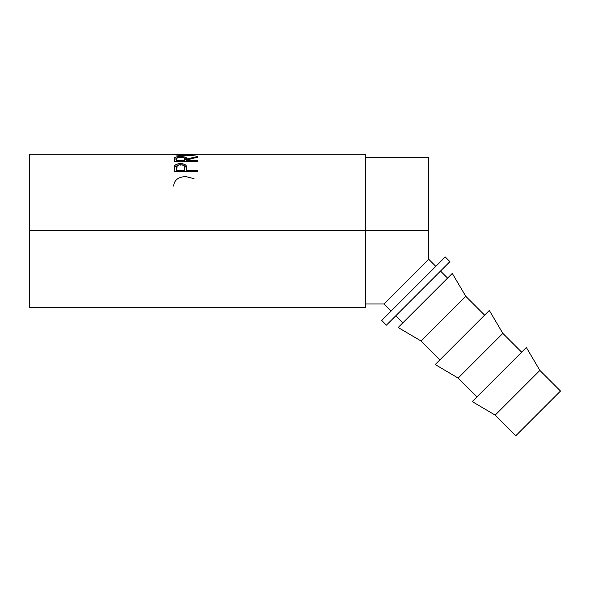 <?xml version="1.0" encoding="UTF-8"?>
<svg xmlns="http://www.w3.org/2000/svg" width="590" height="590" viewBox="0 0 590 590"><rect width="100%" height="100%" fill="white"/><g stroke="black" fill="none" stroke-linecap="round" stroke-linejoin="round"><path stroke-width="0.89" d="M384.053 303.99L391.111 311.048L384.053 303.99L428.753 259.29L428.753 157.596L428.753 230.793L365.535 230.793L428.753 230.793L428.753 259.29L435.811 266.348L428.753 259.29L384.053 303.99L365.535 303.99M29.5 307.316L29.5 230.793L29.5 307.316L365.535 307.316L365.535 230.793L29.5 230.793L29.5 154.27L29.5 230.793L365.535 230.793L365.535 154.27L197.834 154.27M197.517 171.668L174.227 171.668L174.286 167.317L174.898 165.407L176.72 164.219L180.474 163.651L184.309 164.241L185.636 165.016L186.61 166.786L186.772 170.363L197.517 170.363L197.517 171.668L174.227 171.668L174.581 165.908L174.227 170.222L174.581 167.317L177.553 165.414L174.581 167.317L174.581 165.908C175.473 164.418 177.442 163.666 180.474 163.651L180.474 165.112L180.474 163.651C183.578 163.659 185.548 164.448 186.388 166.004L186.388 167.413L185.636 166.446L183.46 165.429L186.388 167.413L186.772 170.687L186.388 166.004L186.772 171.668L186.772 170.363L197.517 170.363L197.517 171.668M197.517 157.176L197.517 156.512L197.517 157.176L186.772 159.971L186.772 160.635L197.517 160.635L197.517 161.49L174.227 161.49L174.426 158.076L176.646 156.903L183.313 156.748L186.152 157.633L186.772 159.035L197.517 156.512L197.517 157.176L186.772 159.971L186.772 160.635L197.517 160.635L197.517 161.49L174.227 161.49L174.544 159.455L174.227 161.195M173.689 154.381L176.019 154.403L173.63 154.322C174.382 154.934 178.497 155.406 185.975 155.738L179.146 155.377L173.689 154.381M176.749 154.27L180.164 155.067L185.968 155.354L185.968 155.738C193.431 155.384 197.48 154.912 198.115 154.315L195.725 154.403L198.063 154.366L194.612 155.118L185.975 155.738L185.968 155.354L192.945 154.912L195.025 154.27M197.23 154.292L197.901 154.27M173.836 154.27L174.485 154.292M381.7 320.459L386.406 325.164L449.927 261.643L445.221 256.938L381.7 320.459L386.406 325.164L449.927 261.643L445.221 256.938L381.7 320.459M495.187 415.117L515.8 435.73L560.5 391.037L539.887 370.417L495.187 415.117L539.887 370.417L526.369 347.488L472.258 401.598L495.187 415.117L472.258 401.598L526.369 347.488L539.887 370.417L560.5 391.037L515.8 435.73L495.187 415.117M458.142 378.072L476.963 396.893L458.142 378.072L502.842 333.372L458.142 378.072L435.214 364.554L458.142 378.072M521.663 352.193L502.842 333.372L489.324 310.443L435.214 364.554L489.324 310.443L502.842 333.372L521.663 352.193M421.098 341.027L439.919 359.848L421.098 341.027L465.798 296.328L421.098 341.027L398.169 327.516L421.098 341.027M484.619 315.149L465.798 296.328L452.279 273.406L398.169 327.516L452.279 273.406L465.798 296.328L484.619 315.149M395.816 315.753L402.874 322.811L395.816 315.753M447.574 278.111L440.516 271.053L447.574 278.111M184.382 160.635L184.146 158.017L182.435 157.279L177.177 157.714L176.617 160.635L184.382 160.635L176.617 160.635L176.617 161.49L176.617 159.005C176.181 157.906 177.457 157.279 180.452 157.124C183.52 157.279 184.84 157.921 184.412 159.042L184.382 160.635M184.382 170.363L184.169 166.247L182.443 164.957L179.493 164.75L177.207 165.694L176.617 170.363L184.382 170.363L176.617 170.363L176.617 171.668L176.617 167.84C176.211 166.033 177.502 164.979 180.488 164.684C183.527 164.994 184.847 166.078 184.434 167.944L184.382 170.363M195.725 154.322L195.725 154.934L195.725 154.322C195.253 154.764 192.001 155.111 185.968 155.354C179.884 155.111 176.565 154.764 176.019 154.322L195.725 154.322M176.019 154.934L176.019 154.322L176.019 154.934M184.412 160.598L184.412 159.035M184.434 169.315L184.434 167.936M174.677 159.315L176.661 158.511L174.677 159.315M185.496 158.858L184.368 158.526L186.772 160.591L185.496 158.858M173.63 186.086C174.153 180.112 178.187 176.941 185.739 176.558L194.044 178.681M186.772 160.635L186.772 161.49L186.772 160.635M197.517 156.512L186.772 159.035L186.772 160.591L186.772 159.035C187.074 157.486 184.972 156.674 180.459 156.586L180.459 157.124L180.459 156.586C177.347 156.586 175.378 157.014 174.544 157.877L174.227 161.49M365.535 307.316L365.535 154.27M387.822 300.221L387.151 300.885M365.535 157.596L428.753 157.596M29.5 154.27L173.932 154.27M176.403 154.27L195.371 154.27"/></g></svg>
